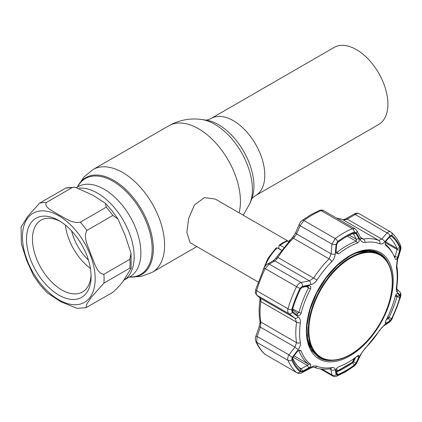 <?xml version="1.0" encoding="UTF-8"?>
<svg xmlns="http://www.w3.org/2000/svg" width="422" height="422" viewBox="0 0 422 422"><rect width="100%" height="100%" fill="white"/><g stroke="black" fill="none" stroke-linecap="round" stroke-linejoin="round"><path stroke-width="0.63" d="M356.432 49.622A44.505 25.695 60 0 1 385.508 88.836A44.505 25.695 60 0 1 378.687 124.501L255.584 195.571A44.505 25.695 60 0 0 262.405 159.912A44.505 25.695 60 0 0 233.334 120.692A44.505 25.695 60 0 0 211.079 118.487L334.182 47.417A44.505 25.695 60 0 1 356.432 49.622M123.361 280.514L123.382 280.503A51.959 29.999 -120 0 0 131.347 238.868A51.959 29.999 -120 0 0 97.408 193.081A51.959 29.999 -120 0 0 79.23 188.143A51.959 29.999 60 0 1 115.776 209.37A51.959 29.999 60 0 1 123.382 280.503L130.097 276.626A51.959 29.999 60 0 0 138.063 234.991A51.959 29.999 60 0 0 104.118 189.209A51.959 29.999 60 0 0 78.144 186.635L76.762 187.431M288.611 241.389L215.315 199.073L204.364 197.612L194.436 205.045L188.676 218.39L186.84 232.29L190.122 242.708L258.148 281.98M86.046 307.675L112.88 292.298C118.814 286.907 122.886 282.165 125.091 278.056L131.163 268.302L129.881 268.102L103.907 283.099L91.284 297.352L87.032 303.629L86.046 307.675L76.894 308.345L60.678 301.635L47.364 292.921L40.174 285.029L33.391 275.392L26.48 259.963L21.332 243.536L21.1 227.089L27.757 216.328L39.631 203.14L65.605 188.143L75 187.157L72.236 187.547L46.262 202.549C43.714 207.719 53.926 211.38 58.906 214.919C65.009 217.799 71.482 223.692 80.27 222.183L106.249 207.186L105.394 203.32L92.951 195.228L75 187.157M86.9 230.433C82.749 237.887 88.831 247.429 91.025 254.92C94.359 261.745 96.659 273.572 103.907 274.263L129.881 259.261L131.01 253.305L125.091 235.207L118.007 219.102L112.88 215.431L86.9 230.433A57.73 33.333 60 0 0 83.677 226.181A57.73 33.333 60 0 0 80.27 222.183M42.669 280.751A45.66 26.359 60 0 1 27.625 230.132A45.66 26.359 60 0 1 58.811 220.506A45.66 26.359 60 0 1 74.952 234.822A45.66 26.359 60 0 1 91.099 276.426A45.66 26.359 60 0 1 42.669 280.751M91.062 274.653A41.461 23.938 60 0 1 82.512 291.982A41.461 23.938 60 0 1 47.122 276.927A41.461 23.938 60 0 1 41.05 220.168A41.461 23.938 60 0 1 60.33 221.429M90.419 268.434A41.461 23.938 60 0 1 79.779 258.074A41.461 23.938 60 0 1 65.399 225.095M88.446 260.1A36.735 21.211 60 0 1 83.377 254.582A36.735 21.211 60 0 1 71.624 230.966M281.421 250.082L278.726 248.5L279.084 245.272L280.182 245.298L283.631 247.218M262.932 270.333L268.023 258.222L276.078 247.893L277.217 247.862L281.358 250.167M279.084 245.272L282.872 242.697L286.696 240.878L288.5 241.511M289.139 240.82L289.946 239.96M385.281 244.612L385.787 245.498C384.911 244.259 385.022 242.782 386.13 241.062L390.06 236.489L390.656 236.014L391.563 236.125A81.805 47.232 -60 0 1 399.813 247.856L399.761 250.288L397.593 257.373C396.743 259.456 395.947 259.963 395.208 258.897A70.405 40.649 120 0 0 392.998 253.991A70.405 40.649 120 0 0 385.787 245.498L385.465 245.103M386.13 323.199L385.249 323.104L385.787 320.778A70.405 40.649 120 0 0 395.208 296.508C395.952 294.366 396.743 293.411 397.593 293.643L399.761 295.653L399.813 297.473A81.805 47.232 -60 0 1 391.563 318.731L390.06 320.646L386.13 323.199L385.302 321.986M397.171 293.559L397.593 293.643L396.727 293.807M348.161 362.345A70.405 40.649 120 0 0 357.582 355.873L358.689 355.324L358.927 357.038L356.036 362.973L354.353 365.025A81.805 47.232 -60 0 1 346.103 370.469A81.805 47.232 -60 0 1 337.853 374.546L336.645 374.166L335.991 370.273C336.118 368.839 337.036 367.662 338.745 366.744A70.405 40.649 120 0 0 348.161 362.345M320.425 368.907L332.816 376.06L331.961 374.884A3.149 2.669 -9.1 0 0 336.118 374.725L337.616 375.19A82.649 47.718 120 0 0 345.95 371.07A82.649 47.718 120 0 0 354.285 365.568L356.368 363.031L360.261 355.007L364.998 348.419A69.002 39.842 120 0 0 379.863 329.93L384.69 324.618L390.023 321.168L391.88 318.8A82.649 47.718 120 0 0 400.214 297.32L400.151 295.068L397.218 292.335C396.363 291.47 396.105 289.75 396.448 287.182A69.002 39.842 120 0 0 396.448 267.369L397.218 259.762L400.151 250.193L400.214 247.192A82.649 47.718 120 0 0 391.88 235.339L390.023 235.787L384.69 241.943C383.086 243.731 381.477 244.338 379.863 243.774A69.002 39.842 120 0 0 364.998 242.444C363.015 242.687 361.438 241.79 360.261 239.759L356.368 232.78L354.285 231.979A82.649 47.718 120 0 0 345.95 236.098A82.649 47.718 120 0 0 337.616 241.6L336.118 244.475A3.149 0.67 -175.1 0 1 331.961 244.127L335.221 238.578A85.017 49.084 -60 0 1 352.365 228.682L354.992 228.745L323.468 210.546L321.036 210.594A3.149 2.057 -112.3 0 0 319.523 210.409L319.523 210.409C321.316 209.913 322.63 209.956 323.468 210.546M346.103 236.879A81.805 47.232 -60 0 1 347.438 236.125A81.805 47.232 -60 0 1 354.353 232.796L356.036 233.45L358.927 238.63C359.555 240.508 359.106 241.959 357.582 242.977A70.405 40.649 120 0 0 348.161 247.376A70.405 40.649 120 0 0 338.745 253.849L336.081 252.942L335.991 251.871L336.645 244.649L337.853 242.323A81.805 47.232 -60 0 1 346.103 236.879M265.57 354.707L264.874 354.206A3.149 2.553 -48.3 0 0 265.222 354.454L296.55 372.542A85.017 49.084 -60 0 1 287.978 360.346C287.393 358.795 287.735 356.975 288.991 354.881L294.925 347.074L296.576 342.696A71.376 41.208 -60 0 1 296.576 322.197L294.925 318.156L288.991 313.746C287.735 312.681 287.398 311.025 287.978 308.783A85.017 49.084 -60 0 1 296.55 286.691C297.684 284.507 299.203 283.115 301.113 282.508L309.41 280.825L313.731 277.982A71.376 41.208 -60 0 1 329.102 258.86L331.096 253.849L331.961 244.127L300.116 225.738A3.149 1.382 -156.5 0 1 299.319 224.156L299.319 224.156C300.163 222.383 301.166 221.112 302.331 220.326L302.331 220.326A3.149 1.54 -126.6 0 1 303.893 220.49L300.116 225.738L296.582 233.92A3.149 1.371 -156.8 0 1 295.78 232.353L299.319 224.156M336.234 371.856L336.587 371.935A79.774 46.056 120 0 0 344.632 367.958A79.774 46.056 120 0 0 352.676 362.646L353.504 361.886L356.036 362.973M335.981 252.092L337.141 252.298A71.376 41.208 -60 0 1 346.689 245.736A71.376 41.208 -60 0 1 356.237 241.273L356.374 239.248L353.504 234.062L352.676 233.709A79.774 46.056 120 0 0 346.684 236.547M394.38 257.409L394.765 257.399L397.118 249.471L397.002 248.394A79.774 46.056 120 0 0 389.358 237.312M292.457 309.669L297.025 313.077L297.979 313.277L298.998 312.48A71.376 41.208 -60 0 1 308.545 287.873L308.071 286.475L307.411 286.311L301.25 287.551M386.304 319.781L388.483 318.367L388.957 317.508A79.774 46.056 120 0 0 397.002 296.777L397.118 296.112L399.761 295.653M395.662 295.273L397.118 296.112L395.836 294.941M292.557 357.919A79.774 46.056 120 0 0 300.3 368.691L301.25 368.733L302.621 371.128L300.643 371.223A81.805 47.232 -60 0 1 292.393 359.486L292.293 359.001M298.945 367.404L301.25 368.733L307.411 365.441L308.788 367.847L302.621 371.128M292.335 358.536L292.393 359.486L292.921 357.334L297.325 351.537L299.662 350.081L301.118 350.83A70.405 40.649 120 0 0 310.534 364.228C311.23 365.357 310.645 366.565 308.788 367.847M293.058 357.154L307.411 365.441L308.545 364.191A71.376 41.208 -60 0 1 298.998 350.613L298.76 350.355M297.104 313.129L297.325 315.266L292.921 311.969L292.293 310.676L292.393 309.875A81.805 47.232 -60 0 1 300.643 288.616L302.621 286.976L301.756 287.335M302.205 287.102L308.788 285.715C310.65 285.726 311.23 286.802 310.534 288.943A70.405 40.649 120 0 0 301.118 313.214C300.19 315.25 298.924 315.93 297.325 315.266M308.788 285.715L307.411 286.311M292.615 309.806L292.921 311.969M359.713 214.049C358.579 213.157 357.081 213.31 355.208 214.497A3.149 1.145 -120 0 0 354.021 214.081L354.021 214.081C355.883 212.978 357.661 212.883 359.354 213.79L391.384 232.385A3.149 2.553 131.7 0 1 391.88 235.339M399.761 250.288L397.118 249.471L385.339 242.671M397.593 257.373L394.016 256.006M385.202 244.111A71.376 41.208 -60 0 1 392.143 252.44L392.998 253.991M390.023 235.787A3.149 1.83 -139.6 0 0 387.058 232.886L355.208 214.497L347.237 219.134A3.149 1.155 -120.3 0 0 346.035 218.728L354.021 214.081M360.261 239.759A3.149 1.904 -28.7 0 0 360.731 237.697L361.596 238.688L363.411 239.047A71.376 41.208 -60 0 1 378.787 240.424L381.752 239.058L347.237 219.134L344.199 219.989A3.149 2.279 -91.5 0 0 343.218 219.709L336.345 217.979M344.199 219.989L343.039 219.788A3.149 2.564 -68.4 0 0 342.764 219.651M358.927 238.63L356.374 239.248L349.347 235.196M356.036 233.45L353.504 234.062L352.676 233.709L354.353 232.796M336.118 244.475L335.21 254.223A3.149 0.686 -174.7 0 1 331.096 253.849L296.582 233.92L294.556 236.937A3.149 0.28 -141.9 0 0 293.396 236.315L275.466 258.612L272.96 260.917A3.149 2.374 -119.5 0 1 274.896 260.901L269.262 264.119A3.149 2.384 -120 0 0 267.305 264.146L267.305 264.146A3.149 2.384 -120 0 0 267.295 264.151M294.556 236.937L293.359 238.219A3.149 1.092 -134.8 0 0 291.892 237.971M335.21 254.223C334.894 257.13 333.765 259.583 331.829 261.593A3.149 1.092 -134.8 0 0 329.102 258.86L293.359 238.219A71.376 41.208 120 0 0 277.987 257.346L276.996 258.786A3.149 1.044 -140.5 0 0 275.466 258.612M276.996 258.786L274.896 260.901L309.41 280.825A3.149 1.683 -101.6 0 1 310.782 284.613L302.463 286.338A3.149 1.667 -101.3 0 0 301.113 282.508L269.262 264.119L265.222 268.603A85.017 49.084 120 0 0 256.65 290.695C256.054 292.926 256.217 294.482 257.14 295.363L260.411 298.233L260.96 300.126L260.828 301.561A71.376 41.208 120 0 0 260.828 322.055L260.411 327.15L257.14 336.498L256.65 342.258A85.017 49.084 120 0 0 265.222 354.454L296.55 372.542A3.149 2.553 131.7 0 0 300.021 371.829L302.463 371.719L310.782 367.288C313.256 366.001 315.318 365.652 316.969 366.243A69.002 39.842 120 0 0 331.829 367.573C333.776 367.304 334.899 367.937 335.21 369.472L336.118 374.725M256.766 295.089L256.766 295.089A3.149 2.833 -48.6 0 0 257.14 295.363L288.991 313.746A3.149 2.11 126.6 0 0 292.335 312.438L298.259 316.896A3.149 2.131 126.6 0 1 294.925 318.156L260.411 298.233A3.149 2.822 -48.8 0 1 260.042 297.964L256.766 295.089C254.492 291.85 255.495 292.346 255.69 289.582L255.69 289.582A3.149 1.013 16.1 0 0 256.65 290.695L287.978 308.783A3.149 1.013 -163.9 0 0 291.692 309.848L292.335 312.438M255.816 341.34A3.149 2.363 -23.4 0 0 255.827 341.361C255.157 339.552 255.173 337.811 255.874 336.134L259.15 326.765L260.026 322.429L259.915 320.868C258.86 314.554 258.855 307.701 259.905 300.306L260.026 298.702A3.149 2.115 -2.4 0 0 260.96 300.126M260.026 322.429A3.149 1.493 2 0 0 260.96 323.542M259.15 326.765L260.411 327.15L294.925 347.074A3.149 0.596 -143 0 0 298.259 349.469L292.335 357.313A3.149 0.612 -142.6 0 1 288.991 354.881L257.14 336.498L255.874 336.134M357.081 356.268L358.927 357.038M353.056 361.628L353.504 361.886L355.725 357.313M384.69 241.943A3.149 1.82 -139 0 0 381.752 239.058L387.058 232.886C388.588 231.504 389.917 231.256 391.041 232.137A3.149 2.553 131.7 0 1 391.384 232.385C395.187 235.792 398.204 240.076 400.436 245.229L400.436 245.229A3.149 2.363 156.6 0 1 400.214 247.192M321.891 369.071L331.961 374.884L330.669 368.701M331.829 367.573A3.149 2.326 -99.1 0 1 330.357 368.728L330.357 368.728C324.449 369.677 319 369.176 314.005 367.235L314.005 367.235C313.783 366.945 312.623 367.245 310.518 368.142L302.205 372.6A3.149 1.05 -118 0 0 302.463 371.719M310.518 368.142A3.149 1.066 -118.4 0 0 310.782 367.288M329.719 368.823L331.096 369.619A3.149 2.653 -9.7 0 0 335.21 369.472M400.436 245.229C401.085 246.791 401.1 248.511 400.483 250.383L397.535 259.941L396.854 266.018C397.909 272.332 397.914 279.185 396.865 286.58L396.886 289.181L396.643 288.885L399.597 291.581C401.849 295.242 400.747 294.16 400.568 297.009L392.117 318.795C391.605 320.029 390.619 321.226 389.158 322.397L383.825 325.816C382.648 326.565 381.372 327.994 379.995 330.109L364.877 348.915C363.848 349.717 362.493 351.605 360.815 354.575L356.943 362.593A3.149 1.451 -154 0 1 356.368 363.031M360.815 354.575A3.149 1.44 -154.5 0 1 360.261 355.007M383.825 325.816A3.149 2.437 -122.4 0 0 384.69 324.618M389.158 322.397A3.149 2.448 -123 0 0 390.023 321.168M399.597 291.581A3.149 2.891 132.4 0 1 400.151 295.068M396.859 289.102A3.149 2.88 132.2 0 1 397.218 292.335M397.535 259.941L397.218 259.762M400.483 250.383L400.151 250.193M360.731 237.697L356.87 230.692L354.986 228.745M356.368 232.78A3.149 1.883 -29 0 0 356.87 230.692M331.829 261.593A69.002 39.842 120 0 0 316.969 280.081C315.308 282.545 313.245 284.053 310.782 284.613M302.463 286.338L300.021 288.368A3.149 0.306 -153.9 0 1 296.55 286.691L265.222 268.603A3.149 0.306 26.1 0 1 264.14 267.796C264.399 266.836 265.454 265.617 267.305 264.146L272.96 260.917M298.259 316.896C299.979 318.262 300.691 320.24 300.38 322.83A3.149 1.472 -171.9 0 1 296.576 322.197L260.828 301.561A3.149 1.472 8.1 0 1 259.905 300.306M300.38 322.83A69.002 39.842 120 0 0 300.38 342.648C300.686 344.853 299.979 347.127 298.259 349.469M292.335 357.313L291.692 359.977A3.149 2.363 156.6 0 1 287.978 360.346L256.65 342.258A3.149 2.363 -23.4 0 1 255.827 341.361L255.827 341.361C258.053 346.52 261.07 350.798 264.874 354.206M387.343 317.708L388.483 318.367L390.06 320.646M387.771 316.822L391.563 318.731M336.698 368.401L337.257 370.569A1.05 0.865 165.6 0 1 336.086 370.806M337.257 370.569L337.79 370.727L352.307 362.345L354.316 358.352M354.533 358.194L353.193 361.343A1.05 0.438 -156.9 0 1 352.977 361.49M392.428 281.827A59.513 34.361 -60 0 1 366.454 341.72A59.513 34.361 -60 0 1 320.593 357.666A59.513 34.361 -60 0 1 308.266 330.421A59.513 34.361 -60 0 1 334.245 270.528A59.513 34.361 -60 0 1 380.106 254.582A59.513 34.361 -60 0 1 392.428 281.827M308.872 330.326A58.969 34.045 120 0 0 350.571 354.401A58.969 34.045 120 0 0 392.265 282.176A58.969 34.045 120 0 0 350.571 258.106A58.969 34.045 120 0 0 308.872 330.326M77.426 187.046A55.931 32.288 60 0 1 113.755 180.4A55.931 32.288 60 0 1 152.495 239.216A55.931 32.288 60 0 1 129.385 277.038M77.405 187.057L83.814 177.092L93.014 169.565A59.302 34.24 60 0 1 122.665 172.503A59.302 34.24 60 0 1 161.404 224.762A59.302 34.24 60 0 1 152.316 272.28L196.831 246.58M93.014 169.565L168.847 125.782A59.302 34.24 60 0 1 198.504 128.715A59.302 34.24 60 0 1 239.079 212.793M249.919 203.446L251.602 199.321A50.128 28.944 60 0 0 218.49 124.669A50.128 28.944 60 0 0 205.841 120.059L201.426 119.458A53.114 30.669 60 0 1 214.83 124.342A53.114 30.669 60 0 1 249.919 203.446L243.225 215.188M77.532 186.983A55.329 31.945 60 0 1 113.027 181.307A55.329 31.945 60 0 1 151.234 238.81A55.329 31.945 60 0 1 129.491 276.974M76.994 231.921A51.431 29.693 60 0 1 90.308 296.967A51.431 29.693 60 0 1 40.628 283.658A51.431 29.693 60 0 1 27.319 218.607A51.431 29.693 60 0 1 76.994 231.921M103.907 274.263A57.73 33.333 60 0 1 103.907 283.099M106.249 207.186A57.73 33.333 60 0 1 109.651 211.179A57.73 33.333 60 0 1 112.88 215.431M39.631 203.14A57.73 33.333 60 0 1 46.262 202.549M65.605 188.143A57.73 33.333 60 0 1 72.236 187.547M129.881 259.261A57.73 33.333 60 0 1 129.881 268.102M287.604 241.015A30.584 17.655 120 0 0 283.895 242.787A30.584 17.655 120 0 0 280.182 245.298M277.217 247.862A30.584 17.655 120 0 0 265.137 266.155M349.785 255.663A61.401 35.448 -60 0 1 393.204 280.736A61.401 35.448 -60 0 1 349.785 355.936A61.401 35.448 -60 0 1 306.372 330.864A61.401 35.448 -60 0 1 349.785 255.663M388.699 263.977A60.351 34.847 120 0 0 379.389 253.2C371.239 248.711 361.322 249.724 349.632 256.228L337.225 265.517L325.863 278.283L316.537 293.411L310.059 309.6L306.994 325.425L307.585 339.499L311.747 350.577L319.037 357.735A60.351 34.847 120 0 0 333.021 360.409M331.434 360.451A60.351 34.847 -60 0 1 318.974 357.698M308.477 343.197A59.513 34.361 120 0 0 318.884 356.674M356.943 362.593C356.4 363.817 355.398 365.041 353.926 366.264L345.37 371.914L336.735 376.181A3.149 2.057 -112.3 0 0 337.616 375.19M352.375 362.477L354.353 365.025M336.012 251.649L338.745 253.849M354.285 231.979A3.149 2.057 -112.3 0 0 352.365 228.682L321.036 210.594A85.017 49.084 120 0 0 312.465 214.835A85.017 49.084 120 0 0 303.893 220.49L335.221 238.578A3.149 1.54 -126.6 0 1 337.616 241.6M292.699 308.846L298.998 312.48L301.118 313.214M294.065 355.836L308.545 364.191L310.534 364.228M301.118 350.83L298.649 350.408M300.3 368.691L300.643 371.223M310.534 288.943L306.245 286.549M385.639 241.832L397.002 248.394L399.813 247.856M389.933 236.642L391.563 236.125M379.863 243.774A3.149 2.564 -68.4 0 0 378.787 240.424L343.039 219.788A71.376 41.208 120 0 0 336.703 218.185M357.582 242.977L356.237 241.273L347.396 236.172M352.834 233.672L353.504 234.062M316.969 280.081L276.774 256.776M259.915 320.868A3.149 2.11 -9.6 0 0 260.828 322.055L296.576 342.696A3.149 2.11 170.4 0 0 300.38 342.648M337.853 374.546L336.239 371.735M360.578 237.412L363.411 239.047A3.149 2.326 -99.1 0 1 364.998 242.444M314.005 367.235A3.149 2.564 -68.4 0 0 316.969 366.243M353.926 366.264A3.149 1.54 -126.6 0 0 354.285 365.568M364.877 348.915A3.149 1.092 -134.8 0 0 364.998 348.419M400.568 297.009A3.149 1.013 -163.9 0 1 400.214 297.32M396.865 286.58A3.149 1.472 -171.9 0 1 396.448 287.182M396.854 266.018A3.149 2.11 170.4 0 1 396.448 267.369M300.021 288.368A82.649 47.718 120 0 0 291.692 309.848M291.692 359.977A82.649 47.718 120 0 0 300.021 371.829M378.397 253.596A59.513 34.361 120 0 0 361.517 251.322M379.325 253.163A60.351 34.847 -60 0 1 387.939 262.579M395.414 295.859L397.002 296.777L399.813 297.473M337.79 370.727A1.05 0.675 66.6 0 1 337.494 371.112L352.175 362.635A1.05 0.527 54.2 0 0 352.307 362.345M306.905 334.124A59.513 34.361 120 0 0 319.032 356.764L311.552 349.421L307.364 338.233M380.106 254.582L378.545 253.68A59.513 34.361 120 0 0 352.876 254.498M129.364 277.048L141.196 276.484L152.316 272.28M205.788 120.054C206.427 120.302 208.188 119.779 211.079 118.487M251.581 199.369C251.686 198.693 253.021 197.427 255.584 195.571M168.847 125.782C179.023 120.059 189.879 117.949 201.426 119.458M118.007 219.102L111.888 210.536L105.394 203.32M131.163 268.302L131.01 253.305M319.523 210.409L310.893 214.677L302.331 220.326M346.035 218.728L343.218 219.709M295.78 232.353L293.396 236.315M255.69 289.582L264.14 267.796M260.026 298.702L259.868 297.758M302.205 372.6C300.659 373.597 298.892 373.665 296.903 372.8M336.735 376.181C334.931 376.74 333.623 376.698 332.816 376.06M336.176 371.091L337.494 371.112M353.193 361.343L352.175 362.635M320.593 357.666L319.032 356.764M356.664 252.847L368.448 250.874L378.545 253.68"/></g></svg>
